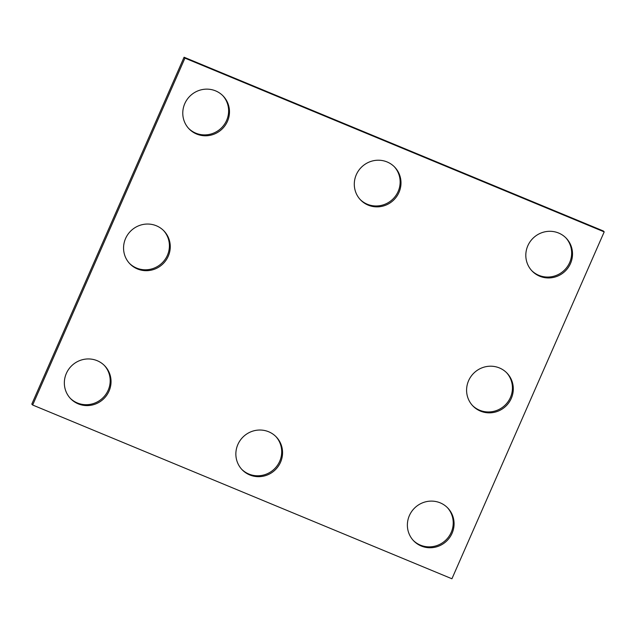 <?xml version="1.0" encoding="UTF-8"?>
<svg xmlns="http://www.w3.org/2000/svg" width="636" height="636" viewBox="0 0 636 636"><rect width="100%" height="100%" fill="white"/><g stroke="black" fill="none" stroke-linecap="round" stroke-linejoin="round"><path stroke-width="0.95" d="M451.926 578.768L604.2 231.878L184.933 58.122L32.659 405.021L451.926 578.768M32.659 405.021L31.8 404.122L184.074 57.232L603.341 230.979L604.2 231.878M184.074 57.232L184.933 58.122M394.272 166.688A23.675 22.999 -43.9 0 1 395.632 195.88A23.675 22.999 -43.9 0 1 367.314 204.236A23.675 22.999 -43.9 0 1 360.167 199.505M368.172 205.126A23.675 22.999 -43.9 0 1 360.588 199.958A23.675 22.999 -43.9 0 1 361.701 166.966A23.675 22.999 -43.9 0 1 394.71 167.133A23.675 22.999 -43.9 0 1 396.673 196.516A23.675 22.999 -43.9 0 1 368.172 205.126M222.759 95.607A23.675 22.999 -43.9 0 1 224.111 124.799A23.675 22.999 -43.9 0 1 195.793 133.155A23.675 22.999 -43.9 0 1 188.646 128.424M196.659 134.045A23.675 22.999 -43.9 0 1 189.067 128.877A23.675 22.999 -43.9 0 1 190.188 95.885A23.675 22.999 -43.9 0 1 223.196 96.052A23.675 22.999 -43.9 0 1 225.16 125.435A23.675 22.999 -43.9 0 1 196.659 134.045M241.728 469.312A23.675 22.999 136.1 0 0 248.875 474.043A23.675 22.999 136.1 0 0 277.193 465.687A23.675 22.999 136.1 0 0 275.833 436.495M249.733 474.933A23.675 22.999 136.1 0 0 278.242 466.323A23.675 22.999 136.1 0 0 276.27 436.94A23.675 22.999 136.1 0 0 243.27 436.773A23.675 22.999 136.1 0 0 242.149 469.766A23.675 22.999 136.1 0 0 249.733 474.933M447.354 507.576A23.675 22.999 -43.9 0 1 448.714 536.768A23.675 22.999 -43.9 0 1 420.396 545.124A23.675 22.999 -43.9 0 1 413.241 540.393M421.255 546.014A23.675 22.999 -43.9 0 1 413.67 540.846A23.675 22.999 -43.9 0 1 414.783 507.854A23.675 22.999 -43.9 0 1 447.792 508.021A23.675 22.999 -43.9 0 1 449.755 537.404A23.675 22.999 -43.9 0 1 421.255 546.014M506.574 372.672A23.675 22.999 -43.9 0 1 507.925 401.865A23.675 22.999 -43.9 0 1 479.616 410.22A23.675 22.999 -43.9 0 1 472.461 405.49M480.474 411.11A23.675 22.999 -43.9 0 1 472.882 405.943A23.675 22.999 -43.9 0 1 474.003 372.95A23.675 22.999 -43.9 0 1 507.011 373.117A23.675 22.999 -43.9 0 1 508.975 402.501A23.675 22.999 -43.9 0 1 480.474 411.11M163.539 230.51A23.675 22.999 -43.9 0 1 164.899 259.703A23.675 22.999 -43.9 0 1 136.581 268.058A23.675 22.999 -43.9 0 1 129.426 263.328M137.44 268.949A23.675 22.999 -43.9 0 1 129.855 263.781A23.675 22.999 -43.9 0 1 130.968 230.789A23.675 22.999 -43.9 0 1 163.977 230.955A23.675 22.999 -43.9 0 1 165.94 260.339A23.675 22.999 -43.9 0 1 137.44 268.949M70.206 398.231A23.675 22.999 136.1 0 0 77.361 402.962A23.675 22.999 136.1 0 0 105.679 394.606A23.675 22.999 136.1 0 0 104.32 365.414M78.22 403.852A23.675 22.999 136.1 0 0 106.721 395.242A23.675 22.999 136.1 0 0 104.757 365.859A23.675 22.999 136.1 0 0 71.749 365.692A23.675 22.999 136.1 0 0 70.636 398.685A23.675 22.999 136.1 0 0 78.22 403.852M531.68 270.586A23.675 22.999 136.1 0 0 538.827 275.316A23.675 22.999 136.1 0 0 567.145 266.961A23.675 22.999 136.1 0 0 565.794 237.769M539.694 276.207A23.675 22.999 136.1 0 0 568.194 267.597A23.675 22.999 136.1 0 0 566.231 238.214A23.675 22.999 136.1 0 0 533.222 238.047A23.675 22.999 136.1 0 0 532.101 271.039A23.675 22.999 136.1 0 0 539.694 276.207"/></g></svg>
